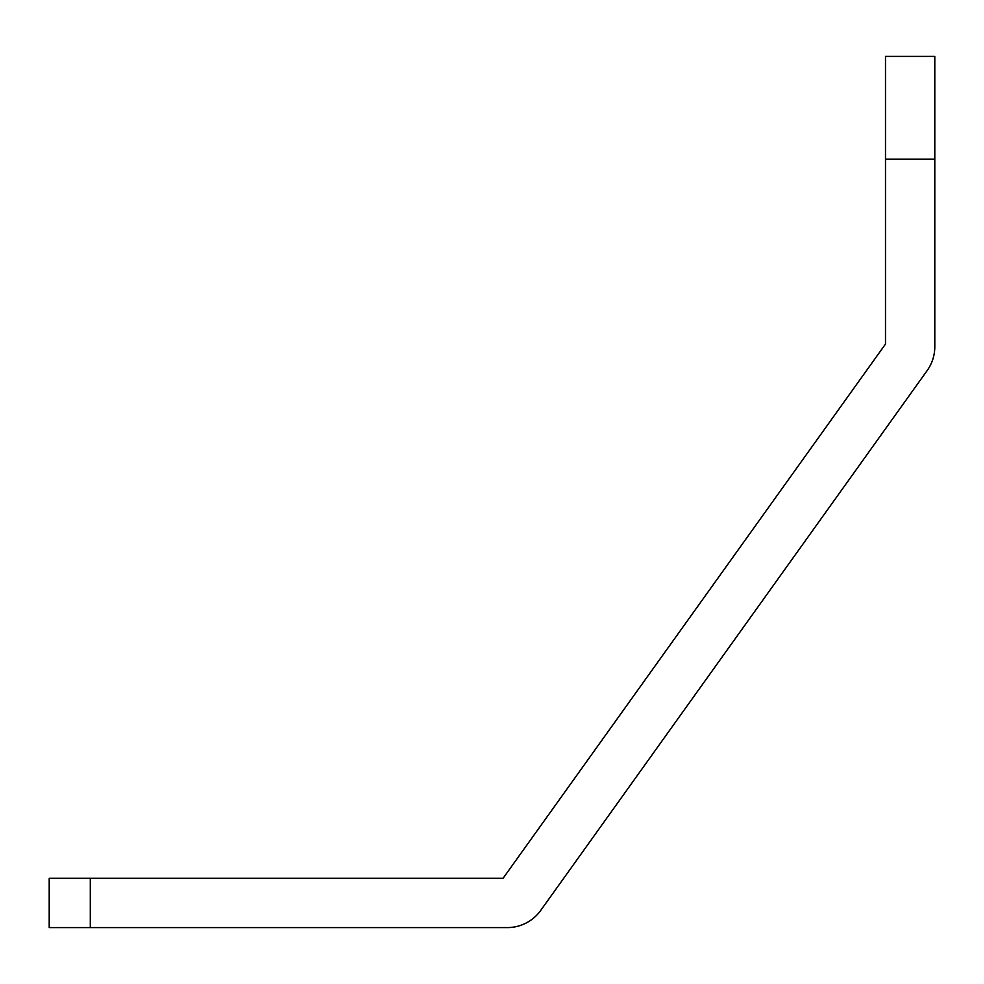 <?xml version="1.0" encoding="UTF-8"?>
<svg xmlns="http://www.w3.org/2000/svg" width="984" height="984" viewBox="0 0 984 984"><rect width="100%" height="100%" fill="white"/><g stroke="black" fill="none" stroke-linecap="round" stroke-linejoin="round"><path stroke-width="1.48" d="M934.8 159.15L885.489 159.15L885.489 56.408L934.8 56.408L934.8 346.7A41.094 41.094 0 0 1 927.125 370.624L540.72 910.409A41.094 41.094 0 0 1 507.301 927.592L49.2 927.592L49.2 878.281L49.2 927.592L49.2 878.281L90.294 878.281L90.294 927.592L507.301 927.592M885.489 159.15L885.489 344.068L503.082 878.281L90.294 878.281M540.72 910.409L731.838 643.425M503.082 878.281L691.74 614.717"/></g></svg>
